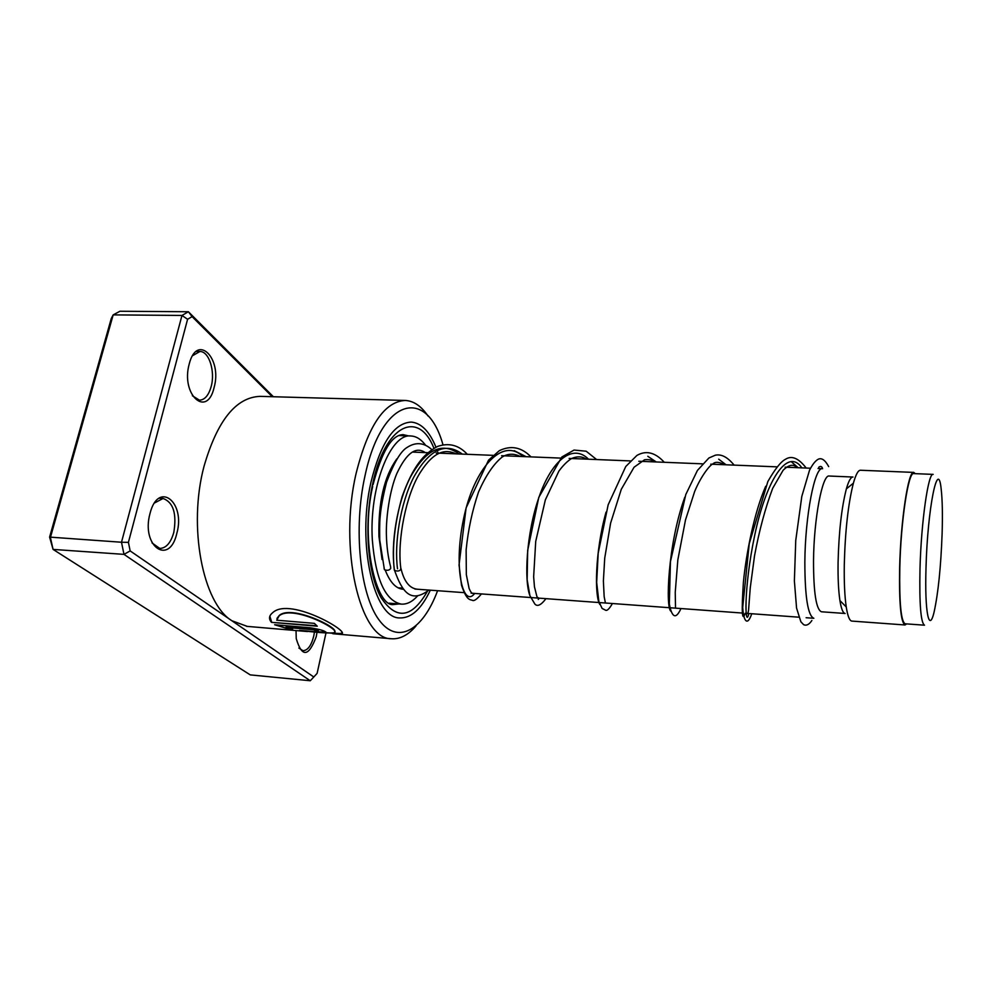 <?xml version="1.0" encoding="UTF-8"?>
<svg xmlns="http://www.w3.org/2000/svg" width="992" height="992" viewBox="0 0 992 992"><rect width="100%" height="100%" fill="white"/><g stroke="black" fill="none" stroke-linecap="round" stroke-linejoin="round"><path stroke-width="1.49" d="M926.007 567.908C924.594 612.585 929.144 633.863 934.179 611.667C938.221 593.005 940.875 567.002 942.115 533.646C942.685 514.55 942.388 499.757 941.197 489.279C938.06 456.853 927.508 508.164 926.007 567.908M933.162 474.387C928.351 472.093 921.159 522.028 919.993 568.912C919.286 604.078 920.799 622.852 924.507 625.196L905.2 623.794M933.1 474.387L913.731 473.593C908.424 471.287 900.81 520.998 899.806 567.672C899.236 602.702 900.996 621.414 905.088 623.782M822.492 468.708C814.804 466.314 805.132 515.679 804.847 562.191C804.921 597.097 807.922 615.796 813.849 618.289L806.112 617.718M852.922 477.028L829.262 476.036C822.442 473.891 813.824 518.692 813.527 560.815C813.527 592.509 816.156 609.497 821.426 611.779L821.55 611.791M853.008 477.028C850.851 476.954 848.644 480.897 846.374 488.87C841.613 507.371 838.848 531.861 838.079 562.315C837.856 578.187 838.476 590.947 839.926 600.582C841.266 608.877 843.002 613.18 845.134 613.478L821.426 611.779M913.706 472.403L860.486 470.245C858.192 470.158 855.823 474.474 853.38 483.191C848.197 503.651 845.172 530.782 844.291 564.609C844.031 582.217 844.676 596.341 846.25 606.968C847.664 616.044 849.512 620.744 851.793 621.079L851.93 621.079M915.256 473.668L913.781 472.403C908.387 470.047 900.662 520.552 899.632 567.994C899.062 603.582 900.86 622.567 905.014 624.972L906.713 623.894M382.056 559.55L378.932 536.424C378.2 502.411 384.152 476.582 396.8 458.924M413.552 451.41L415.586 452.203M417.496 596.031C412.238 601.834 406.807 604.525 401.202 604.103C385.243 600.644 375.621 579.303 372.347 540.107C368.95 487.655 390.426 432.859 411.097 435.996C416.33 436.306 421.104 439.32 425.432 445.011M403.781 589.26L402.702 589.223C395.783 588.454 389.968 582.13 385.28 570.251M316.994 632.35L316.237 636.74C308.586 657.026 301.915 657.646 296.236 638.6L296.038 630.565M298.865 648.036L302.932 650.69C307.731 650.504 311.339 645.618 313.757 636.021L314.439 632.14M150.015 513.484C158.274 480.153 185.814 502.051 176.824 533.374C169.483 566.246 140.814 546.48 150.015 513.484M152.024 542.934L159.737 548.415C166.086 548.241 170.773 542.922 173.798 532.444C176.886 513.608 173.315 502.287 163.085 498.468L154.578 502.944M189.212 364.039C196.949 332.704 222.53 358.199 214.098 387.488C207.179 418.525 180.581 394.878 189.212 364.039M192.361 395.734L199.454 400.185C204.774 399.912 208.68 395.349 211.184 386.483C215.4 371.454 209.027 351.168 199.925 351.503L192.659 355.632M442.99 444.862C427.006 386.694 381.474 397.011 364.907 476.234C353.214 528.872 360.059 594.332 378.845 619.69C397.519 645.556 422.976 630.292 437.584 590.711M416.045 625.915C408.134 635.14 399.888 639.406 391.282 638.736C359.96 639.592 338.421 548.154 356.14 473.296C368.106 425.717 384.499 401.438 405.331 400.458C413.763 400.954 421.315 406.125 427.986 415.983M438.129 453.121L437.757 452.005L438.129 453.121M435.947 447.169C429.449 431.322 421.203 422.964 411.221 422.084C394.072 422.927 380.63 443.015 370.934 482.36C356.661 543.641 373.984 618.599 399.677 617.929C411.184 618.326 421.402 609.076 430.33 590.178C421.402 609.076 411.184 618.326 399.677 617.929C373.984 618.599 356.661 543.641 370.934 482.36C380.63 443.015 394.072 422.927 411.221 422.084C421.203 422.964 429.449 431.322 435.947 447.169M271.498 622.356L317.279 626.212L314.377 623.36L276.718 620.211L279.099 615.896C292.69 603.855 345.303 631.966 333.324 632.859C327.162 633.305 315.902 632.462 299.522 630.329L340.355 633.95C354.838 634.52 290.78 596.266 272.85 612.523C268.944 615.635 268.497 618.921 271.498 622.356L316.783 625.754M286.031 627.39L313.46 629.734L319.796 632.276L325.45 632.45C326.008 631.148 320.986 629.585 310.372 627.775L274.635 624.749L290.383 629.548L292.652 629.139L286.105 626.981L313.534 629.312L318.544 630.949M404.996 400.458L260.177 396.366C236.046 397.209 217.322 420.509 204.042 466.252C187.835 526.529 202.765 603.173 231.83 620.719L247.268 626.386M272.254 396.713L192.101 316.634L187.587 319.275L128.414 542.351L130.163 550.92L313.807 676.99L317.118 673.37L325.946 633.119M192.101 316.634L188.393 311.748L119.933 311.252L113.175 314.886L50.406 537.49L53.072 549.407L250.244 674.882L310.26 680.748L123.988 554.367L53.072 549.407L49.6 537.094L111.253 318.568L113.175 314.886L181.982 315.444L188.393 311.748L273.37 396.738M130.163 550.92L123.988 554.367L121.495 542.24L49.6 537.094M128.414 542.351L121.495 542.24L181.982 315.444L187.587 319.275M310.26 680.748L313.807 676.99M317.948 631.284L319.796 632.276M319.846 631.854L325.81 631.954M275.627 624.836L290.383 629.548M290.445 629.139L291.71 628.928M299.435 630.342L300.167 630.428M330.423 633.094L340.43 633.528L341.955 632.846M269.849 616.181L271.61 621.959M276.954 618.413L279.198 615.536C291.09 604.388 338.52 627.514 334.651 631.706M425.283 452.6C415.896 446.078 406.398 453.084 396.775 473.643C389.794 490.234 385.95 517.018 386.372 534.539C386.682 546.555 388.083 557.219 390.563 566.568L390.712 568.391C389.447 570.35 387.351 570.784 384.412 569.681L384.09 568.267M394.184 568.441L394.58 570.437C397.656 571.491 399.726 571.094 400.805 569.247L400.718 567.474C397.197 540.119 406.026 494.735 420.248 472.502C434.521 450.157 445.83 449.215 456.208 453.852M801.883 467.864C787.239 446.586 765.824 481.517 754.676 535.444C743.318 589.335 745.066 630.156 748.861 613.527C745.066 630.156 743.318 589.335 754.676 535.444C765.824 481.517 787.239 446.586 801.883 467.864M526.132 456.692L514.166 450.641L526.132 456.692M462.322 454.1C445.52 441.7 429.35 449.351 413.813 477.065C399.987 503.936 394.171 544.335 397.519 568.8C394.171 544.335 399.987 503.936 413.813 477.065C429.35 449.351 445.52 441.7 462.322 454.1M427.254 591.579C411.692 618.376 396.267 620.347 380.965 597.494C367.722 573.822 363.853 524.21 372.632 484.084C384.921 424.477 418.562 409.262 433.926 448.223M372.694 486.378C359.984 541.111 376.501 606.98 393.303 604.562L399.069 603.942M408.63 435.897L403.087 434.632M798.176 467.716L791.914 462.247M765.7 486.278C754.478 511.686 746.195 553.114 743.417 582.081C741.408 612.114 742.016 622.505 745.215 613.254M726.07 464.789L718.692 459.184M684.802 497.252C667.814 543.628 665.31 609.187 671.063 611.308M656.22 461.962L647.788 456.283M606.038 512.145C594.828 552.172 594.506 596.49 599.85 604.475M588.516 459.222C573.041 443.387 551.986 459.693 539.115 496.818C526.107 533.746 524.086 580.605 529.864 595.547M538.259 599.453L539.214 598.151M522.846 456.556C502.436 436.344 473.717 468.745 463.512 519.163C452.922 569.544 463.599 608.456 474.672 593.427M459.135 453.976C442.32 441.589 426.138 449.19 410.589 476.792C396.738 503.552 390.898 543.839 394.233 568.354M398.04 587.81L402.876 588.157M414.929 589.05L464.045 592.646M471.088 593.166L743.157 613.106M749.865 613.602L798.498 617.16M839.926 600.582L846.25 606.968M851.793 621.079L905.014 624.972M846.374 488.87L853.38 483.191M412.288 452.079L427.676 452.699M436.195 453.046L493.136 455.353M501.63 455.7L560.678 458.093M569.135 458.428L630.391 460.92M638.811 461.255L702.373 463.834M710.756 464.169L776.748 466.848M785.106 467.182L810.377 468.212M818.04 468.522L822.38 468.695M389.149 603.173L401.202 604.103M398.747 435.538L410.837 435.984M389.893 603.57L391.307 603.334M158.993 498.244L163.085 498.468M196.218 351.441L199.925 351.503M391.282 638.736L332.816 633.727M307.47 631.544L246.524 626.324M332.791 633.293L330.448 633.094M373.066 484.629C381.883 451.248 391.964 434.583 403.322 434.632M417.198 589.211C409.485 588.293 404.091 581.448 401.004 568.676M797.097 467.678C793.513 463.797 788.851 464.665 783.11 470.258L772.656 488.374C765.216 508.313 759.165 530.77 754.54 555.718L750.25 587.884L748.551 610.34C748.055 613.254 747.608 614.271 747.212 613.403M724.594 464.74C719.076 461.85 715.182 461.578 712.888 463.921C710.16 464.789 701.245 475.552 694.648 491.524L685.497 519.932L677.834 559.897L675.242 592.311L675.527 608.146M654.36 461.888C652.228 459.978 648.966 459.271 644.564 459.767L634.074 467.22L621.302 489.267L610.613 523.106L604.723 558.136L603.384 581.002L604.153 596.527C605.938 606.05 605.331 601.995 606.062 603.062M586.272 459.122C582.18 456.345 577.319 456.122 571.677 458.453C567.387 461.131 563.134 465.347 558.893 471.101L545.364 499.844L535.717 541.384L533.646 576.761L534.452 586.78L536.994 596.924L538.718 598.126M520.254 456.456C513.794 453.307 507.743 453.518 502.113 457.089C493.632 463.921 485.782 475.54 478.553 491.945C472.316 510.297 468.174 529.629 466.128 549.915L466.339 574.703L469.092 588.405C470.679 592.261 472.118 593.91 473.42 593.328M818.747 467.282C820.607 465.794 821.897 466.265 822.604 468.72M811.878 620.496C809.137 624.576 806.384 625.964 803.632 624.675L800.879 621.798L796.564 608.084L794.381 580.903L795.745 540.454L801.809 496.397L809.509 470.27C812.398 464.591 815.238 460.958 818.028 459.346C821.512 457.486 825.059 459.904 828.68 466.6M806.198 468.038C798.659 458.217 791.802 455.278 785.602 459.209C781.039 461.416 775.124 468.856 767.858 481.529L749.245 543.678L742.698 607.451C743.107 613.292 743.876 617.297 745.017 619.454C746.988 622.902 749.245 620.992 751.762 613.738M734.117 465.124C727.607 457.138 721.333 453.84 715.257 455.229L708.896 457.994L697.426 470.431L685.77 494.599L670.431 561.683L669.34 603.93C670.158 608.704 671.249 612.064 672.588 614.036C674.882 617.532 677.672 615.71 680.996 608.555M664.293 462.297C653.902 450.938 644.664 450.938 636.876 455.464L625.766 466.513L608.158 504.816L598.201 553.176L596.663 582.378L598.846 601.412L602.094 608.418L605.728 610.291C607.265 610.874 609.497 608.617 612.424 603.52M596.614 459.544L586.173 451.211L574.058 450.058L561.832 457.002L538.792 497.364L527.67 550.411L527.149 579.737L529.889 595.622L534.837 604.016C537.404 606.906 541.099 605.108 545.96 598.647M530.98 456.89C521.519 447.156 510.967 445.086 499.348 450.666L488.56 460.139L466.091 507.929L459.048 564.969L461.516 585.206C466.562 600.272 469.563 599.441 472.378 600.309C473.891 601.4 476.929 599.267 481.492 593.923M467.306 454.311C458.924 445.172 449.041 442.544 437.67 446.4C423.832 453.542 412.895 466.538 402.12 496.657C394.518 523.85 391.914 548.34 394.308 570.127M384.412 569.681L379.738 539.933C379.564 523.404 378.857 512.678 386.558 482.174C393.861 462.88 400.644 451.348 406.906 447.553C415.66 441.787 423.956 442.457 431.768 449.562M428.891 590.066C410.378 604.091 401.983 591.17 394.58 570.437"/></g></svg>
